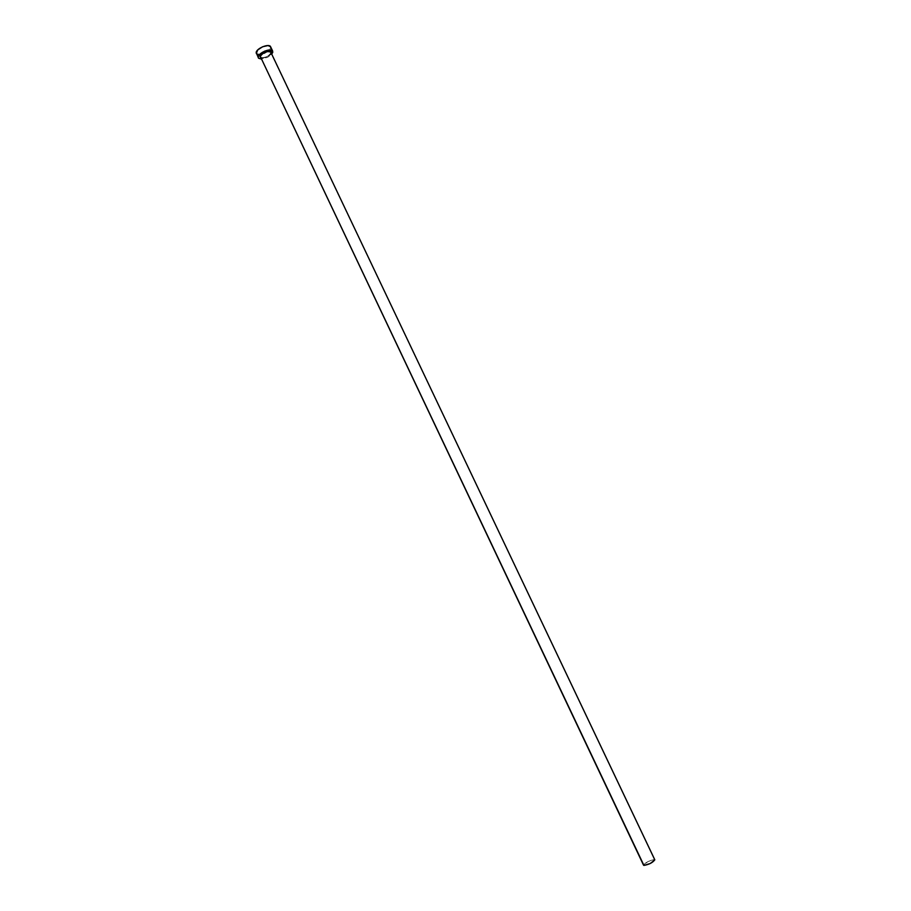 <?xml version="1.0" encoding="UTF-8"?>
<svg xmlns="http://www.w3.org/2000/svg" width="911" height="911" viewBox="0 0 911 911"><rect width="100%" height="100%" fill="white"/><g stroke="black" fill="none" stroke-linecap="round" stroke-linejoin="round"><path stroke-width="0.68" stroke-dasharray="4.55 3.42" d="M654.736 859.711L270.886 52.929C267.72 57.188 264.213 58.577 260.375 57.12C260.717 60.217 272.332 54.706 270.886 52.929L270.954 52.758C272.264 54.113 262.653 59.727 260.557 57.507L263.028 57.905L267.174 56.55L270.362 54.011L270.795 52.178M256.298 53.567L261.07 54.58L268.392 51.107L270.738 47.816L272.81 52.155L270.613 46.768M271.74 54.17L261.32 59.113L267.732 57.245L271.74 54.17M256.31 53.578L258.929 54.774L264.281 53.578L268.164 51.301L270.738 47.816M654.405 859.574C649.236 860.496 645.614 862.364 643.542 865.177L648.074 861.487L654.405 859.574M270.886 52.371L270.909 52.781C271.227 56.459 258.325 59.34 260.466 57.313"/><path stroke-width="1.37" d="M654.736 859.711L270.795 52.178C266.934 50.72 263.438 52.121 260.284 56.391L643.929 865.416C649.099 864.505 652.731 862.637 654.815 859.813L650.295 863.491L643.929 865.416L260.284 56.391L643.542 865.165M272.674 51.096L270.613 46.768C269.36 43.113 256.412 48.294 256.173 52.565L258.234 56.915C258.496 52.679 271.444 47.486 272.685 51.118L271.74 54.17L272.81 52.155L271.945 50.356L268.916 49.968L264.714 51.118L260.797 53.43L258.234 56.915L256.173 52.565L258.565 58.236L261.32 59.113L258.36 57.917M260.09 56.311L262.004 53.715L266.001 51.585L269.713 51.198L270.977 52.553C272.696 48.625 258.656 53.749 260.09 56.311M270.738 47.816L270.726 47.087M270.624 46.78L268.039 45.561L262.641 46.746L257.722 49.957L256.31 53.578M270.886 52.371L270.795 52.178C270.442 49.057 258.792 54.626 260.284 56.391L260.466 57.313M270.795 52.178L654.815 859.813"/></g></svg>
